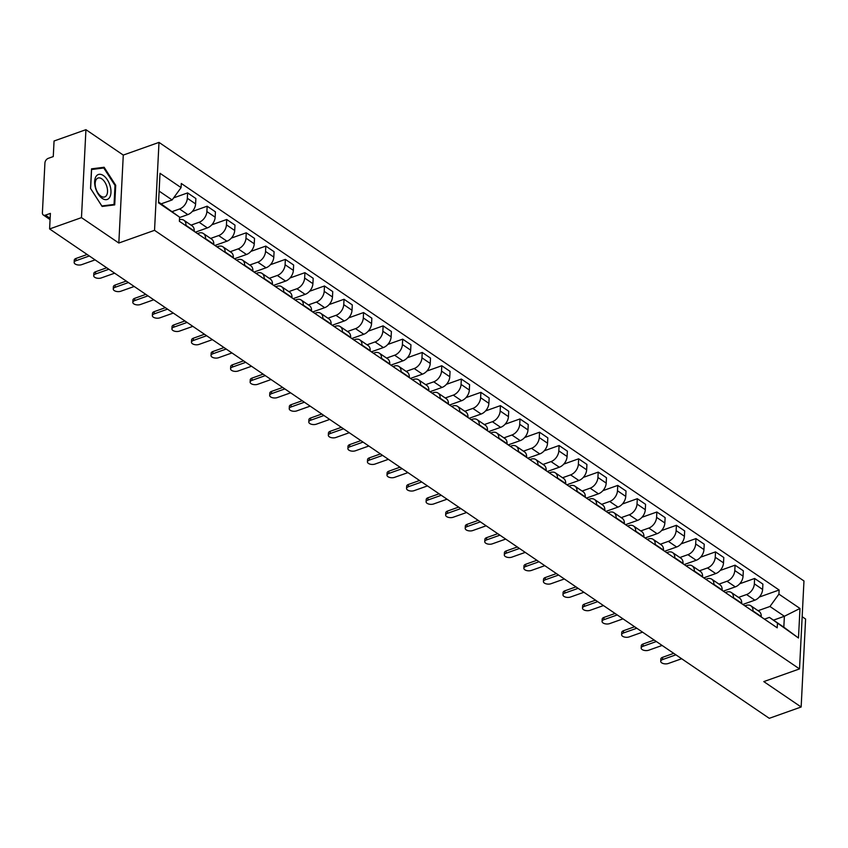 <?xml version="1.0" encoding="UTF-8"?>
<svg xmlns="http://www.w3.org/2000/svg" width="848" height="848" viewBox="0 0 848 848"><rect width="100%" height="100%" fill="white"/><g stroke="black" fill="none" stroke-linecap="round" stroke-linejoin="round"><path stroke-width="1.27" d="M85.934 129.68L81.472 217.629L49.597 228.949L769.274 718.32L801.148 706.999L763.794 681.601L799.516 668.913L803.968 580.965L159 142.39L123.278 155.078L85.934 129.68L54.06 141.001L53.265 156.573L48.304 158.332A4.07 2.714 -55.8 0 0 44.923 162.986L42.4 212.763A4.07 2.714 -55.8 0 0 43.312 215A4.07 2.714 -55.8 0 0 45.421 215.148L50.138 218.349M801.148 706.999L805.6 619.051L802.155 616.708M81.472 217.629L118.826 243.026L154.537 230.327L799.516 668.913M49.597 228.949L50.392 213.378L45.421 215.148M742.827 604.444L754.837 600.172A9.36 6.254 -55.8 0 0 762.617 589.466L762.893 584.102L754.614 578.474L754.349 583.837A9.36 6.254 124.2 0 1 746.569 594.543L738.523 597.405M752.971 610.931L761.25 616.549A9.36 6.254 -55.8 0 0 759.14 611.429L750.872 605.801A9.36 6.254 124.2 0 1 752.971 610.931L752.95 611.323M739.721 583.763L754.614 578.474M744.904 605.843L746.017 605.451A9.36 6.254 124.2 0 1 750.872 605.801M723.28 591.141L735.29 586.88A9.36 6.254 -55.8 0 0 743.06 576.163L743.336 570.799L735.068 565.181L734.792 570.545A9.36 6.254 124.2 0 1 727.012 581.251L718.977 584.113M741.671 603.649L741.693 603.257A9.36 6.254 -55.8 0 0 739.594 598.126L731.315 592.508A9.36 6.254 124.2 0 1 733.425 597.628L733.403 598.031M720.164 570.471L735.068 565.181M725.347 592.551L726.46 592.158A9.36 6.254 124.2 0 1 731.315 592.508M703.723 577.848L715.733 573.577A9.36 6.254 -55.8 0 0 723.514 562.871L723.789 557.507L715.511 551.878L715.246 557.253A9.36 6.254 124.2 0 1 707.465 567.959L699.42 570.81M722.125 590.356L722.136 589.964A9.36 6.254 -55.8 0 0 720.037 584.834L711.769 579.205A9.36 6.254 124.2 0 1 713.868 584.336L713.846 584.728M700.618 557.178L715.511 551.878M705.801 579.258L706.914 578.866A9.36 6.254 124.2 0 1 711.769 579.205M684.177 564.556L696.187 560.284A9.36 6.254 -55.8 0 0 703.957 549.578L704.232 544.215L695.964 538.586L695.689 543.95A9.36 6.254 124.2 0 1 687.908 554.666L679.873 557.518M702.568 577.064L702.589 576.661A9.36 6.254 -55.8 0 0 700.49 571.541L692.212 565.913A9.36 6.254 124.2 0 1 694.321 571.043L694.3 571.435M681.061 543.875L695.964 538.586M686.244 565.966L687.357 565.563A9.36 6.254 124.2 0 1 692.212 565.913M664.62 551.253L676.63 546.992A9.36 6.254 -55.8 0 0 684.41 536.286L684.675 530.922L676.407 525.294L676.132 530.657A9.36 6.254 124.2 0 1 668.362 541.363L660.316 544.225M683.011 563.761L683.032 563.369A9.36 6.254 -55.8 0 0 680.933 558.238L672.665 552.62A9.36 6.254 124.2 0 1 674.764 557.74L674.743 558.143M661.514 530.583L676.407 525.294M666.698 552.663L667.811 552.271A9.36 6.254 124.2 0 1 672.665 552.62M645.074 537.961L657.083 533.699A9.36 6.254 -55.8 0 0 664.853 522.983L665.129 517.619L656.861 512.001L656.585 517.365A9.36 6.254 124.2 0 1 648.805 528.071L640.759 530.933M663.465 550.469L663.486 550.076A9.36 6.254 -55.8 0 0 661.387 544.946L653.108 539.328A9.36 6.254 124.2 0 1 655.207 544.448L655.197 544.84M641.957 517.291L656.861 512.001M647.141 539.37L648.254 538.978A9.36 6.254 124.2 0 1 653.108 539.328M625.517 524.668L637.526 520.396A9.36 6.254 -55.8 0 0 645.307 509.69L645.572 504.327L637.304 498.698L637.028 504.062A9.36 6.254 124.2 0 1 629.258 514.778L621.213 517.63M643.908 537.176L643.929 536.773A9.36 6.254 -55.8 0 0 641.83 531.654L633.562 526.025A9.36 6.254 124.2 0 1 635.661 531.155L635.64 531.548M622.411 503.998L637.304 498.698M627.594 526.078L628.707 525.675A9.36 6.254 124.2 0 1 633.562 526.025M605.97 511.376L617.969 507.104A9.36 6.254 -55.8 0 0 625.75 496.398L626.025 491.034L617.747 485.406L617.482 490.769A9.36 6.254 124.2 0 1 609.701 501.475L601.656 504.337M624.361 523.884L624.382 523.481A9.36 6.254 -55.8 0 0 622.273 518.361L614.005 512.733A9.36 6.254 124.2 0 1 616.104 517.863L616.083 518.255M602.854 490.695L617.747 485.406M608.037 512.775L609.15 512.383A9.36 6.254 124.2 0 1 614.005 512.733M586.413 498.073L598.423 493.812A9.36 6.254 -55.8 0 0 606.203 483.095L606.468 477.731L598.2 472.113L597.925 477.477A9.36 6.254 124.2 0 1 590.155 488.183L582.11 491.045M604.804 510.581L604.825 510.189A9.36 6.254 -55.8 0 0 602.727 505.058L594.459 499.44A9.36 6.254 124.2 0 1 596.557 504.56L596.536 504.963M583.307 477.403L598.2 472.113M588.491 499.483L589.593 499.09A9.36 6.254 124.2 0 1 594.459 499.44M566.867 484.78L578.866 480.509A9.36 6.254 -55.8 0 0 586.646 469.803L586.922 464.439L578.643 458.81L578.378 464.185A9.36 6.254 124.2 0 1 570.598 474.891L562.553 477.742M585.258 497.288L585.279 496.896A9.36 6.254 -55.8 0 0 583.17 491.766L574.902 486.137A9.36 6.254 124.2 0 1 577 491.268L576.979 491.66M563.75 464.11L578.643 458.81M568.934 486.19L570.047 485.798A9.36 6.254 124.2 0 1 574.902 486.137M547.31 471.488L559.32 467.216A9.36 6.254 -55.8 0 0 567.1 456.51L567.365 451.147L559.097 445.518L558.821 450.882A9.36 6.254 124.2 0 1 551.041 461.598L543.006 464.45M565.701 483.996L565.722 483.593A9.36 6.254 -55.8 0 0 563.623 478.473L555.345 472.845A9.36 6.254 124.2 0 1 557.454 477.975L557.433 478.367M544.193 450.818L559.097 445.518M549.377 472.898L550.49 472.495A9.36 6.254 124.2 0 1 555.345 472.845M527.753 458.185L539.763 453.924A9.36 6.254 -55.8 0 0 547.543 443.218L547.819 437.854L539.54 432.226L539.275 437.589A9.36 6.254 124.2 0 1 531.495 448.295L523.449 451.157M546.154 470.693L546.176 470.301A9.36 6.254 -55.8 0 0 544.066 465.17L535.798 459.552A9.36 6.254 124.2 0 1 537.897 464.672L537.876 465.075M524.647 437.515L539.54 432.226M529.83 459.595L530.943 459.203A9.36 6.254 124.2 0 1 535.798 459.552M508.206 444.893L520.216 440.631A9.36 6.254 -55.8 0 0 527.986 429.915L528.262 424.551L519.994 418.933L519.718 424.297A9.36 6.254 124.2 0 1 511.938 435.003L503.903 437.865M526.597 457.401L526.619 457.008A9.36 6.254 -55.8 0 0 524.52 451.878L516.241 446.26A9.36 6.254 124.2 0 1 518.351 451.38L518.329 451.772M505.09 424.223L519.994 418.933M510.273 446.302L511.386 445.91A9.36 6.254 124.2 0 1 516.241 446.26M488.649 431.6L500.659 427.328A9.36 6.254 -55.8 0 0 508.44 416.622L508.715 411.259L500.437 405.63L500.172 410.994A9.36 6.254 124.2 0 1 492.391 421.71L484.346 424.562M507.051 444.108L507.062 443.705A9.36 6.254 -55.8 0 0 504.963 438.586L496.695 432.957A9.36 6.254 124.2 0 1 498.794 438.087L498.772 438.48M485.544 410.93L500.437 405.63M490.727 433.01L491.84 432.607A9.36 6.254 124.2 0 1 496.695 432.957M469.103 418.308L481.113 414.036A9.36 6.254 -55.8 0 0 488.883 403.33L489.158 397.966L480.89 392.338L480.615 397.701A9.36 6.254 124.2 0 1 472.834 408.407L464.799 411.269M487.494 430.816L487.515 430.413A9.36 6.254 -55.8 0 0 485.416 425.293L477.138 419.665A9.36 6.254 124.2 0 1 479.247 424.795L479.226 425.187M465.987 397.627L480.89 392.338M471.17 419.707L472.283 419.315A9.36 6.254 124.2 0 1 477.138 419.665M449.546 405.005L461.556 400.744A9.36 6.254 -55.8 0 0 469.336 390.027L469.601 384.663L461.333 379.045L461.058 384.409A9.36 6.254 124.2 0 1 453.288 395.115L445.242 397.977M467.937 417.513L467.958 417.121A9.36 6.254 -55.8 0 0 465.859 411.99L457.591 406.372A9.36 6.254 124.2 0 1 459.69 411.492L459.669 411.895M446.44 384.335L461.333 379.045M451.624 406.415L452.737 406.022A9.36 6.254 124.2 0 1 457.591 406.372M430 391.712L442.009 387.441A9.36 6.254 -55.8 0 0 449.779 376.735L450.055 371.371L441.787 365.742L441.511 371.117A9.36 6.254 124.2 0 1 433.731 381.823L425.685 384.674M448.391 404.22L448.412 403.828A9.36 6.254 -55.8 0 0 446.313 398.698L438.034 393.069A9.36 6.254 124.2 0 1 440.133 398.2L440.123 398.592M426.883 371.042L441.787 365.742M432.067 393.122L433.18 392.73A9.36 6.254 124.2 0 1 438.034 393.069M410.443 378.42L422.452 374.148A9.36 6.254 -55.8 0 0 430.233 363.442L430.498 358.079L422.23 352.45L421.954 357.814A9.36 6.254 124.2 0 1 414.184 368.53L406.139 371.382M428.834 390.928L428.855 390.525A9.36 6.254 -55.8 0 0 426.756 385.405L418.488 379.777A9.36 6.254 124.2 0 1 420.587 384.907L420.566 385.299M407.337 357.75L422.23 352.45M412.52 379.83L413.633 379.427A9.36 6.254 124.2 0 1 418.488 379.777M390.896 365.117L402.895 360.856A9.36 6.254 -55.8 0 0 410.676 350.15L410.951 344.786L402.673 339.158L402.408 344.521A9.36 6.254 124.2 0 1 394.627 355.227L386.582 358.089M409.287 377.625L409.308 377.233A9.36 6.254 -55.8 0 0 407.199 372.113L398.931 366.484A9.36 6.254 124.2 0 1 401.03 371.604L401.009 372.007M387.78 344.447L402.673 339.158M392.963 366.527L394.076 366.135A9.36 6.254 124.2 0 1 398.931 366.484M371.339 351.825L383.349 347.563A9.36 6.254 -55.8 0 0 391.129 336.847L391.394 331.483L383.126 325.865L382.851 331.229A9.36 6.254 124.2 0 1 375.081 341.935L367.036 344.797M389.73 364.333L389.751 363.94A9.36 6.254 -55.8 0 0 387.653 358.81L379.385 353.192A9.36 6.254 124.2 0 1 381.483 358.312L381.462 358.704M368.233 331.155L383.126 325.865M373.417 353.234L374.519 352.842A9.36 6.254 124.2 0 1 379.385 353.192M351.793 338.532L363.792 334.26A9.36 6.254 -55.8 0 0 371.572 323.554L371.848 318.191L363.569 312.562L363.304 317.926A9.36 6.254 124.2 0 1 355.524 328.642L347.479 331.494M370.184 351.04L370.205 350.648A9.36 6.254 -55.8 0 0 368.096 345.518L359.828 339.889A9.36 6.254 124.2 0 1 361.926 345.019L361.905 345.412M348.676 317.862L363.569 312.562M353.86 339.942L354.973 339.539A9.36 6.254 124.2 0 1 359.828 339.889M332.236 325.24L344.246 320.968A9.36 6.254 -55.8 0 0 352.026 310.262L352.291 304.898L344.023 299.27L343.747 304.633A9.36 6.254 124.2 0 1 335.967 315.339L327.932 318.201M350.627 337.748L350.648 337.345A9.36 6.254 -55.8 0 0 348.549 332.225L340.271 326.597A9.36 6.254 124.2 0 1 342.38 331.727L342.359 332.119M329.119 304.559L344.023 299.27M334.303 326.639L335.416 326.247A9.36 6.254 124.2 0 1 340.271 326.597M312.679 311.937L324.689 307.676A9.36 6.254 -55.8 0 0 332.469 296.97L332.745 291.595L324.466 285.977L324.201 291.341A9.36 6.254 124.2 0 1 316.421 302.047L308.375 304.909M331.08 324.445L331.102 324.053A9.36 6.254 -55.8 0 0 328.992 318.922L320.724 313.304A9.36 6.254 124.2 0 1 322.823 318.424L322.802 318.827M309.573 291.267L324.466 285.977M314.756 313.347L315.869 312.954A9.36 6.254 124.2 0 1 320.724 313.304M293.132 298.644L305.142 294.373A9.36 6.254 -55.8 0 0 312.912 283.667L313.188 278.303L304.92 272.674L304.644 278.049A9.36 6.254 124.2 0 1 296.864 288.755L288.829 291.606M311.523 311.152L311.545 310.76A9.36 6.254 -55.8 0 0 309.446 305.63L301.167 300.001A9.36 6.254 124.2 0 1 303.277 305.132L303.255 305.524M290.016 277.974L304.92 272.674M295.199 300.054L296.312 299.662A9.36 6.254 124.2 0 1 301.167 300.001M273.575 285.352L285.585 281.08A9.36 6.254 -55.8 0 0 293.366 270.374L293.641 265.011L285.363 259.382L285.098 264.746A9.36 6.254 124.2 0 1 277.317 275.462L269.272 278.314M291.977 297.86L291.988 297.457A9.36 6.254 -55.8 0 0 289.889 292.337L281.621 286.709A9.36 6.254 124.2 0 1 283.72 291.839L283.698 292.231M270.47 264.682L285.363 259.382M275.653 286.762L276.766 286.359A9.36 6.254 124.2 0 1 281.621 286.709M254.029 272.049L266.039 267.788A9.36 6.254 -55.8 0 0 273.809 257.082L274.084 251.718L265.816 246.09L265.541 251.453A9.36 6.254 124.2 0 1 257.76 262.159L249.725 265.021M272.42 284.557L272.441 284.165A9.36 6.254 -55.8 0 0 270.342 279.045L262.064 273.416A9.36 6.254 124.2 0 1 264.173 278.536L264.152 278.939M250.913 251.379L265.816 246.09M256.096 273.459L257.209 273.067A9.36 6.254 124.2 0 1 262.064 273.416M234.472 258.757L246.482 254.495A9.36 6.254 -55.8 0 0 254.262 243.779L254.527 238.415L246.259 232.797L245.984 238.161A9.36 6.254 124.2 0 1 238.214 248.867L230.168 251.729M252.863 271.265L252.884 270.872A9.36 6.254 -55.8 0 0 250.785 265.742L242.517 260.124A9.36 6.254 124.2 0 1 244.616 265.244L244.595 265.636M231.366 238.087L246.259 232.797M236.55 260.166L237.663 259.774A9.36 6.254 124.2 0 1 242.517 260.124M214.926 245.464L226.935 241.192A9.36 6.254 -55.8 0 0 234.705 230.486L234.981 225.123L226.713 219.494L226.437 224.858A9.36 6.254 124.2 0 1 218.657 235.574L210.611 238.426M233.317 257.972L233.338 257.58A9.36 6.254 -55.8 0 0 231.239 252.45L222.96 246.821A9.36 6.254 124.2 0 1 225.059 251.951L225.049 252.344M211.809 224.794L226.713 219.494M216.993 246.874L218.106 246.482A9.36 6.254 124.2 0 1 222.96 246.821M195.369 232.172L207.378 227.9A9.36 6.254 -55.8 0 0 215.159 217.194L215.424 211.83L207.156 206.202L206.88 211.565A9.36 6.254 124.2 0 1 199.11 222.271L191.065 225.133M213.76 244.68L213.781 244.277A9.36 6.254 -55.8 0 0 211.682 239.157L203.414 233.529A9.36 6.254 124.2 0 1 205.513 238.659L205.492 239.051M192.263 211.491L207.156 206.202M197.446 233.582L198.559 233.179A9.36 6.254 124.2 0 1 203.414 233.529M179.564 217.544L187.821 214.608A9.36 6.254 -55.8 0 0 195.602 203.902L195.877 198.527L187.599 192.909L187.334 198.273A9.36 6.254 124.2 0 1 179.553 208.979L172.42 211.512M194.213 231.377L194.234 230.985A9.36 6.254 -55.8 0 0 192.125 225.854L183.857 220.236A9.36 6.254 124.2 0 1 185.956 225.356L185.935 225.759M173.617 197.87L187.599 192.909M179.447 219.738A9.36 6.254 124.2 0 1 183.857 220.236M773.482 620.153L784.379 616.273L769.963 606.479L758.08 610.698M764.451 619.146L769.412 617.386L783.828 627.181L784.379 616.273L799.982 608.461L798.487 638.003L769.412 617.386M158.565 202.015L179.585 217.152L179.373 221.286L777.213 627.817L777.425 623.693M179.585 217.152L158.523 202.842L160.018 173.289L181.08 187.609L172.123 199.948L159.117 191.107M769.963 606.479L778.92 594.141L779.132 590.007L181.292 183.475L181.08 187.609M778.92 594.141L799.982 608.461M159 142.39L154.537 230.327M123.278 155.078L118.826 243.026M90.535 188.436L102.131 206.456L114.724 204.887L115.72 185.288L104.124 167.257L91.531 168.837L90.535 188.436M161.226 203.817L172.123 199.948M759.267 597.066L779.132 590.007M798.487 638.003L783.828 627.181M101.166 168.307L104.124 167.257M114.999 185.542L115.72 185.288M675.898 654.826L662.521 659.585A4.685 2.353 -177.1 0 0 660.719 661.302L660.836 659.013A4.685 2.353 2.9 0 1 662.627 657.295L673.725 653.352M660.719 661.302A4.685 2.353 -177.1 0 0 663.295 663.56A4.685 2.353 -177.1 0 0 668.277 663.496L681.665 658.748M656.341 641.533L642.964 646.282A4.685 2.353 -177.1 0 0 641.173 648.01L641.289 645.72A4.685 2.353 2.9 0 1 643.081 644.003L654.179 640.06M641.173 648.01A4.685 2.353 -177.1 0 0 643.749 650.268A4.685 2.353 -177.1 0 0 648.731 650.204L662.108 645.455M636.795 628.241L623.407 632.99A4.685 2.353 -177.1 0 0 621.616 634.717L621.732 632.428A4.685 2.353 2.9 0 1 623.524 630.7L634.622 626.757M621.616 634.717A4.685 2.353 -177.1 0 0 624.192 636.975A4.685 2.353 -177.1 0 0 629.174 636.912L642.561 632.152M110.155 186.051A13.229 7.282 70.4 0 0 99.237 174.306A13.229 7.282 70.4 0 0 95.464 187.896A13.229 7.282 70.4 0 0 106.382 199.651A13.229 7.282 70.4 0 0 110.155 186.051M106.912 186.793A10.017 5.512 70.4 0 0 97.997 178.059A10.017 5.512 70.4 0 0 95.792 188.192A10.017 5.512 70.4 0 0 104.707 196.937A10.017 5.512 70.4 0 0 106.912 186.793M101.845 205.969L90.609 188.5L91.573 169.515L103.774 167.989L115.01 185.447L114.045 204.442L101.824 205.969M111.735 205.258L114.045 204.442M617.238 614.938L603.861 619.697A4.685 2.353 -177.1 0 0 602.069 621.414L602.186 619.135A4.685 2.353 2.9 0 1 603.977 617.408L615.076 613.464M602.069 621.414A4.685 2.353 -177.1 0 0 604.645 623.672A4.685 2.353 -177.1 0 0 609.627 623.619L623.004 618.86M597.692 601.645L584.304 606.394A4.685 2.353 -177.1 0 0 582.512 608.122L582.629 605.832A4.685 2.353 2.9 0 1 584.42 604.115L595.519 600.172M582.512 608.122A4.685 2.353 -177.1 0 0 585.088 610.38A4.685 2.353 -177.1 0 0 590.07 610.316L603.458 605.567M578.135 588.353L564.757 593.102A4.685 2.353 -177.1 0 0 562.966 594.83L563.083 592.54A4.685 2.353 2.9 0 1 564.874 590.812L575.962 586.88M562.966 594.83A4.685 2.353 -177.1 0 0 565.531 597.087A4.685 2.353 -177.1 0 0 570.524 597.024L583.901 592.275M558.588 575.05L545.2 579.809A4.685 2.353 -177.1 0 0 543.409 581.527L543.526 579.248A4.685 2.353 2.9 0 1 545.317 577.52L556.415 573.577M543.409 581.527A4.685 2.353 -177.1 0 0 545.985 583.784A4.685 2.353 -177.1 0 0 550.967 583.731L564.344 578.972M539.031 561.758L525.654 566.517A4.685 2.353 -177.1 0 0 523.863 568.234L523.969 565.945A4.685 2.353 2.9 0 1 525.771 564.227L536.858 560.284M523.863 568.234A4.685 2.353 -177.1 0 0 526.428 570.492A4.685 2.353 -177.1 0 0 531.42 570.428L544.798 565.68M519.474 548.465L506.097 553.214A4.685 2.353 -177.1 0 0 504.306 554.942L504.422 552.652A4.685 2.353 2.9 0 1 506.214 550.935L517.312 546.992M504.306 554.942A4.685 2.353 -177.1 0 0 506.881 557.2A4.685 2.353 -177.1 0 0 511.863 557.136L525.241 552.387M499.928 535.173L486.551 539.922A4.685 2.353 -177.1 0 0 484.749 541.649L484.865 539.36A4.685 2.353 2.9 0 1 486.667 537.632L497.755 533.689M484.749 541.649A4.685 2.353 -177.1 0 0 487.324 543.907A4.685 2.353 -177.1 0 0 492.317 543.844L505.694 539.084M480.371 521.87L466.994 526.629A4.685 2.353 -177.1 0 0 465.202 528.346L465.319 526.067A4.685 2.353 2.9 0 1 467.11 524.34L478.208 520.396M465.202 528.346A4.685 2.353 -177.1 0 0 467.778 530.604A4.685 2.353 -177.1 0 0 472.76 530.551L486.137 525.792M460.824 508.577L447.447 513.326A4.685 2.353 -177.1 0 0 445.645 515.054L445.762 512.764A4.685 2.353 2.9 0 1 447.553 511.047L458.651 507.104M445.645 515.054A4.685 2.353 -177.1 0 0 448.221 517.312A4.685 2.353 -177.1 0 0 453.203 517.248L466.591 512.499M441.267 495.285L427.89 500.034A4.685 2.353 -177.1 0 0 426.099 501.762L426.215 499.472A4.685 2.353 2.9 0 1 428.007 497.744L439.105 493.812M426.099 501.762A4.685 2.353 -177.1 0 0 428.675 504.019A4.685 2.353 -177.1 0 0 433.657 503.956L447.034 499.207M421.721 481.982L408.333 486.741A4.685 2.353 -177.1 0 0 406.542 488.459L406.658 486.18A4.685 2.353 2.9 0 1 408.45 484.452L419.548 480.509M406.542 488.459A4.685 2.353 -177.1 0 0 409.118 490.716A4.685 2.353 -177.1 0 0 414.1 490.663L427.487 485.904M402.164 468.69L388.787 473.449A4.685 2.353 -177.1 0 0 386.995 475.166L387.112 472.877A4.685 2.353 2.9 0 1 388.903 471.159L400.002 467.216M386.995 475.166A4.685 2.353 -177.1 0 0 389.571 477.424A4.685 2.353 -177.1 0 0 394.553 477.36L407.93 472.612M382.618 455.397L369.23 460.146A4.685 2.353 -177.1 0 0 367.438 461.874L367.555 459.584A4.685 2.353 2.9 0 1 369.346 457.867L380.445 453.924M367.438 461.874A4.685 2.353 -177.1 0 0 370.014 464.132A4.685 2.353 -177.1 0 0 374.996 464.068L388.384 459.319M363.061 442.105L349.683 446.854A4.685 2.353 -177.1 0 0 347.892 448.581L348.009 446.292A4.685 2.353 2.9 0 1 349.8 444.564L360.888 440.621M347.892 448.581A4.685 2.353 -177.1 0 0 350.457 450.839A4.685 2.353 -177.1 0 0 355.45 450.776L368.827 446.016M343.514 428.802L330.126 433.561A4.685 2.353 -177.1 0 0 328.335 435.278L328.452 432.999A4.685 2.353 2.9 0 1 330.243 431.272L341.341 427.328M328.335 435.278A4.685 2.353 -177.1 0 0 330.911 437.536A4.685 2.353 -177.1 0 0 335.893 437.483L349.27 432.724M323.957 415.509L310.58 420.258A4.685 2.353 -177.1 0 0 308.789 421.986L308.895 419.696A4.685 2.353 2.9 0 1 310.697 417.979L321.784 414.036M308.789 421.986A4.685 2.353 -177.1 0 0 311.354 424.244A4.685 2.353 -177.1 0 0 316.346 424.18L329.724 419.431M304.4 402.217L291.023 406.966A4.685 2.353 -177.1 0 0 289.232 408.694L289.348 406.404A4.685 2.353 2.9 0 1 291.14 404.676L302.238 400.744M289.232 408.694A4.685 2.353 -177.1 0 0 291.807 410.951A4.685 2.353 -177.1 0 0 296.789 410.888L310.167 406.139M284.854 388.914L271.477 393.673A4.685 2.353 -177.1 0 0 269.675 395.401L269.791 393.112A4.685 2.353 2.9 0 1 271.593 391.384L282.681 387.441M269.675 395.401A4.685 2.353 -177.1 0 0 272.25 397.648A4.685 2.353 -177.1 0 0 277.243 397.595L290.62 392.836M265.297 375.622L251.92 380.381A4.685 2.353 -177.1 0 0 250.128 382.098L250.245 379.819A4.685 2.353 2.9 0 1 252.036 378.091L263.134 374.148M250.128 382.098A4.685 2.353 -177.1 0 0 252.704 384.356A4.685 2.353 -177.1 0 0 257.686 384.292L271.063 379.544M245.75 362.329L232.373 367.078A4.685 2.353 -177.1 0 0 230.571 368.806L230.688 366.516A4.685 2.353 2.9 0 1 232.479 364.799L243.577 360.856M230.571 368.806A4.685 2.353 -177.1 0 0 233.147 371.064A4.685 2.353 -177.1 0 0 238.129 371L251.517 366.251M226.193 349.037L212.816 353.786A4.685 2.353 -177.1 0 0 211.025 355.513L211.141 353.224A4.685 2.353 2.9 0 1 212.933 351.496L224.031 347.553M211.025 355.513A4.685 2.353 -177.1 0 0 213.601 357.771A4.685 2.353 -177.1 0 0 218.583 357.708L231.96 352.948M206.647 335.734L193.259 340.493A4.685 2.353 -177.1 0 0 191.468 342.21L191.584 339.931A4.685 2.353 2.9 0 1 193.376 338.204L204.474 334.26M191.468 342.21A4.685 2.353 -177.1 0 0 194.044 344.468A4.685 2.353 -177.1 0 0 199.026 344.415L212.413 339.656M187.09 322.441L173.713 327.201A4.685 2.353 -177.1 0 0 171.921 328.918L172.038 326.628A4.685 2.353 2.9 0 1 173.829 324.911L184.928 320.968M171.921 328.918A4.685 2.353 -177.1 0 0 174.497 331.176A4.685 2.353 -177.1 0 0 179.479 331.112L192.856 326.363M167.544 309.149L154.156 313.898A4.685 2.353 -177.1 0 0 152.364 315.626L152.481 313.336A4.685 2.353 2.9 0 1 154.272 311.619L165.371 307.676M152.364 315.626A4.685 2.353 -177.1 0 0 154.94 317.883A4.685 2.353 -177.1 0 0 159.922 317.82L173.31 313.071M147.987 295.846L134.609 300.605A4.685 2.353 -177.1 0 0 132.818 302.333L132.935 300.044A4.685 2.353 2.9 0 1 134.726 298.316L145.814 294.373M132.818 302.333A4.685 2.353 -177.1 0 0 135.383 304.58A4.685 2.353 -177.1 0 0 140.376 304.527L153.753 299.768M128.44 282.554L115.052 287.313A4.685 2.353 -177.1 0 0 113.261 289.03L113.378 286.751A4.685 2.353 2.9 0 1 115.169 285.023L126.267 281.08M113.261 289.03A4.685 2.353 -177.1 0 0 115.837 291.288A4.685 2.353 -177.1 0 0 120.819 291.235L134.196 286.476M108.883 269.261L95.506 274.01A4.685 2.353 -177.1 0 0 93.715 275.738L93.821 273.448A4.685 2.353 2.9 0 1 95.623 271.731L106.71 267.788M93.715 275.738A4.685 2.353 -177.1 0 0 96.28 277.996A4.685 2.353 -177.1 0 0 101.272 277.932L114.65 273.183M89.326 255.969L75.949 260.718A4.685 2.353 -177.1 0 0 74.158 262.445L74.274 260.156A4.685 2.353 2.9 0 1 76.066 258.428L87.164 254.485M74.158 262.445A4.685 2.353 -177.1 0 0 76.733 264.703A4.685 2.353 -177.1 0 0 81.715 264.64L95.093 259.88M179.553 208.979L187.821 214.608M199.11 222.271L207.378 227.9M218.657 235.574L226.935 241.192M238.214 248.867L246.482 254.495M257.76 262.159L266.039 267.788M277.317 275.462L285.585 281.08M296.864 288.755L305.142 294.373M316.421 302.047L324.689 307.676M335.967 315.339L344.246 320.968M355.524 328.642L363.792 334.26M375.081 341.935L383.349 347.563M394.627 355.227L402.895 360.856M414.184 368.53L422.452 374.148M433.731 381.823L442.009 387.441M453.288 395.115L461.556 400.744M472.834 408.407L481.113 414.036M492.391 421.71L500.659 427.328M511.938 435.003L520.216 440.631M531.495 448.295L539.763 453.924M551.041 461.598L559.32 467.216M570.598 474.891L578.866 480.509M590.155 488.183L598.423 493.812M609.701 501.475L617.969 507.104M629.258 514.778L637.526 520.396M648.805 528.071L657.083 533.699M668.362 541.363L676.63 546.992M687.908 554.666L696.187 560.284M707.465 567.959L715.733 573.577M727.012 581.251L735.29 586.88M746.569 594.543L754.837 600.172M205.513 238.659L213.781 244.277M225.059 251.951L233.338 257.58M244.616 265.244L252.884 270.872M264.173 278.536L272.441 284.165M283.72 291.839L291.988 297.457M303.277 305.132L311.545 310.76M322.823 318.424L331.102 324.053M342.38 331.727L350.648 337.345M361.926 345.019L370.205 350.648M381.483 358.312L389.751 363.94M401.03 371.604L409.308 377.233M420.587 384.907L428.855 390.525M440.133 398.2L448.412 403.828M459.69 411.492L467.958 417.121M479.247 424.795L487.515 430.413M498.794 438.087L507.062 443.705M518.351 451.38L526.619 457.008M537.897 464.672L546.176 470.301M557.454 477.975L565.722 483.593M577 491.268L585.279 496.896M596.557 504.56L604.825 510.189M616.104 517.863L624.382 523.481M635.661 531.155L643.929 536.773M655.207 544.448L663.486 550.076M674.764 557.74L683.032 563.369M694.321 571.043L702.589 576.661M713.868 584.336L722.136 589.964M733.425 597.628L741.693 603.257M185.956 225.356L194.234 230.985M206.88 211.565L215.159 217.194M226.437 224.858L234.705 230.486M245.984 238.161L254.262 243.779M265.541 251.453L273.809 257.082M285.098 264.746L293.366 270.374M304.644 278.049L312.912 283.667M324.201 291.341L332.469 296.97M343.747 304.633L352.026 310.262M363.304 317.926L371.572 323.554M382.851 331.229L391.129 336.847M402.408 344.521L410.676 350.15M421.954 357.814L430.233 363.442M441.511 371.117L449.779 376.735M461.058 384.409L469.336 390.027M480.615 397.701L488.883 403.33M500.172 410.994L508.44 416.622M519.718 424.297L527.986 429.915M539.275 437.589L547.543 443.218M558.821 450.882L567.1 456.51M578.378 464.185L586.646 469.803M597.925 477.477L606.203 483.095M617.482 490.769L625.75 496.398M637.028 504.062L645.307 509.69M656.585 517.365L664.853 522.983M676.132 530.657L684.41 536.286M695.689 543.95L703.957 549.578M715.246 557.253L723.514 562.871M734.792 570.545L743.06 576.163M754.349 583.837L762.617 589.466M187.334 198.273L195.602 203.902M662.521 659.585L662.627 657.295M642.964 646.282L643.081 644.003M623.407 632.99L623.524 630.7M603.861 619.697L603.977 617.408M584.304 606.394L584.42 604.115M564.757 593.102L564.874 590.812M545.2 579.809L545.317 577.52M525.654 566.517L525.771 564.227M506.097 553.214L506.214 550.935M486.551 539.922L486.667 537.632M466.994 526.629L467.11 524.34M447.447 513.326L447.553 511.047M427.89 500.034L428.007 497.744M408.333 486.741L408.45 484.452M388.787 473.449L388.903 471.159M369.23 460.146L369.346 457.867M349.683 446.854L349.8 444.564M330.126 433.561L330.243 431.272M310.58 420.258L310.697 417.979M291.023 406.966L291.14 404.676M271.477 393.673L271.593 391.384M251.92 380.381L252.036 378.091M232.373 367.078L232.479 364.799M212.816 353.786L212.933 351.496M193.259 340.493L193.376 338.204M173.713 327.201L173.829 324.911M154.156 313.898L154.272 311.619M134.609 300.605L134.726 298.316M115.052 287.313L115.169 285.023M95.506 274.01L95.623 271.731M75.949 260.718L76.066 258.428M50.074 219.59L43.312 215"/></g></svg>

